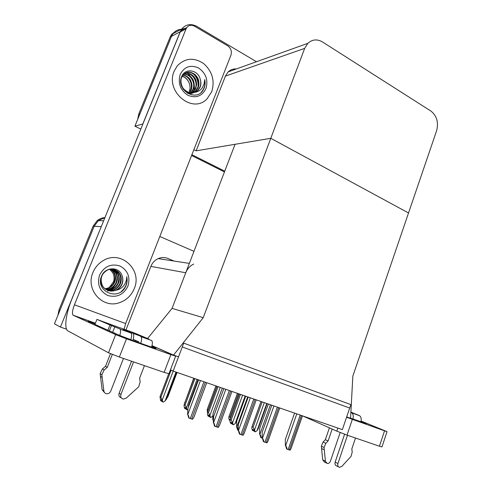<?xml version="1.0" encoding="UTF-8"?>
<svg xmlns="http://www.w3.org/2000/svg" width="492" height="492" viewBox="0 0 492 492"><rect width="100%" height="100%" fill="white"/><g stroke="black" fill="none" stroke-linecap="round" stroke-linejoin="round"><path stroke-width="0.74" d="M193.719 264.063C190.035 265.821 187.378 268.718 185.755 272.752L172.071 308.386L203.233 317.666L173.553 355.083L178.522 356.86L182.268 346.971L349.701 408.046L346.694 416.896L350.556 418.274L352.844 376.109L436.619 130.694C438.741 122.348 436.816 115.786 430.851 111.014L322.481 41.955C317.131 38.88 312.248 39.342 307.826 43.345L304.665 48.376L203.233 317.666M174.008 261.043L167.932 258.478C164.722 257.181 161.468 257.224 158.178 258.614C154.789 260.182 152.354 262.777 150.859 266.393L125.977 329.923M66.574 329.203L60.436 327.063L54.446 323.853L94.187 226.222L98.382 220.582L104.876 217.747L98.382 220.582L94.187 226.222L59.932 310.36L58.985 309.923L93.105 226.154L97.287 220.539C99.55 218.749 102.102 217.772 104.937 217.599M159.808 236.492L193.977 251.338M60.436 327.063L101.862 225.17M173.135 371.097L342.364 429.639L350.87 404.615L183.719 343.139L173.135 371.097L170.472 369.806M147.588 338.527L172.071 308.386L235.065 144.297L270.791 138.307L408.532 212.975L270.791 138.307L196.136 150.823L193.866 149.679M173.553 355.083L151.997 345.655M142.92 123.941L134.919 126.173L171.499 36.328L172.993 33.671C175.17 30.879 178.006 29.44 181.499 29.348M142.84 123.898L180.226 31.722L181.751 28.997C185.89 24.231 190.921 23.364 196.843 26.396L256.504 61.734M224.752 171.173L191.892 154.709L224.752 171.173M140.817 129.125L134.919 126.173M236.338 68.96C233.208 68.72 230.484 69.698 228.159 71.887L225.41 76.106L196.136 150.823M57.902 315.36L58.985 309.923M137.717 119.304L138.726 114.169L139.968 113.769L171.499 36.328L172.993 33.671L181.751 28.997M138.726 114.169L170.14 37.048L171.634 34.397L175.859 31.002M224.457 171.936L191.585 155.49M166.819 398.292L167.858 396.841L177.065 372.462M161.487 401.109L161.979 401.078M161.856 400.666L161.647 401.208M176.001 372.093L165.103 400.906L163.252 402.142L162.132 401.57L161.69 400.119L160.939 399.676L161.382 401.121L161.77 400.371M161.382 401.121L160.632 400.673L159.998 396.73L160.859 397.235L171.136 370.132M165.103 400.906L166.524 399.08L176.634 372.315M160.859 397.235L162.268 399.984L173.196 371.122M162.889 402.026L162.268 399.984M168.707 373.785L159.998 396.73M193.719 378.219L185.004 402.296M184.635 403.28L184.771 402.167M207.427 412.327L207.193 409.547L208.141 410.014L216.904 386.238M207.193 409.547L215.914 385.9L207.218 409.51M229.918 420.488L229.358 420.186L228.829 418.341L228.928 416.699L229.942 417.148L238.466 393.698M237.458 393.348L228.983 416.632M229.973 419.879L229.813 419.319L230.133 419.492M229.942 417.148L230.613 418.163M185.589 408.895L186.117 408.821M185.982 408.354L185.748 408.981M187.919 409.602L187.434 409.934L186.277 409.362L185.853 407.936L185.06 407.481L185.484 408.901L185.896 408.071M185.484 408.901L184.691 408.44L184.1 406.453L184.149 404.59L185.06 405.107L194.949 378.643M185.06 405.107L186.48 407.825L197.095 379.387M187.077 409.824L186.48 407.825M193.971 378.311L184.149 404.59M208.909 416.423L209.475 416.312M209.328 415.802L209.063 416.509M212.956 415.205L212.569 416.263L210.828 417.48L209.647 416.896L209.235 415.5L208.405 415.033L208.811 416.429L209.241 415.519M208.811 416.429L207.981 415.961L207.409 414.006L207.489 412.222L208.473 412.72L218.079 386.644M212.569 416.263L212.925 415.9M208.473 412.72L209.912 415.408L220.219 387.388M210.49 417.37L209.912 415.408M217.058 386.294L207.519 412.191M231.492 423.71L232.089 423.563M231.929 423.003L231.64 423.796M245.145 396.011L235.164 423.581L233.479 424.781L232.273 424.196L231.873 422.819L231 422.345L231.4 423.717L231.824 422.794M231.4 423.717L230.527 423.237L229.973 421.324L230.084 419.621L231.142 420.094L240.477 394.393M235.164 423.581L236.271 421.908L245.588 396.158M231.142 420.094L232.593 422.745L242.605 395.131M233.147 424.676L232.593 422.745M239.419 394.031L230.145 419.553M253.368 430.771L253.995 430.586M253.823 429.99L253.515 430.851M266.756 403.483L257.052 430.66L255.416 431.853L254.186 431.263L253.804 429.91L252.894 429.43L253.275 430.777L253.694 429.854M253.275 430.777L252.371 430.291L251.836 428.409L251.965 426.792L253.103 427.234L262.175 401.896M257.052 430.66L258.06 429.067L267.144 403.618M253.103 427.234L254.561 429.854L264.296 402.634M255.096 431.748L254.561 429.854M261.08 401.521L252.058 426.687M198.073 379.726L188.541 405.291L188.411 407.062M189.18 418.182L188.731 417.911L187.803 414.467C188.276 414.836 188.731 416.078 189.18 418.182L192.6 419.264L194.076 416.872L206.738 382.727M198.547 379.892L188.024 408.102L187.581 414.332M361.042 421.33L366.528 423.686L350.562 418.163M387.026 431.656L381.983 446.914L379.443 446.226L384.535 430.832L387.038 431.632L361.097 421.035M346.589 417.222L352.346 419.356L347.02 435.106L379.443 446.226M347.02 435.106L336.805 431.146L337.856 428.077M302.764 415.943L336.805 431.146M352.346 419.356L384.535 430.832M151.788 346.417L156.032 348.274C156.917 348.908 152.514 347.506 142.815 344.074C130.626 339.732 115.429 333.865 113.91 332.93L114.661 332.918M174.205 71.082C164.857 91.69 192.858 114.513 207.077 98.794L211.689 91.783C215.035 80.811 212.335 71.389 203.602 63.523C193.842 57.164 185.053 57.951 177.243 65.885L174.205 71.082L177.243 65.885C185.053 57.951 193.842 57.164 203.602 63.523C212.335 71.389 215.035 80.811 211.689 91.783L207.077 98.794C192.858 114.513 164.857 91.69 174.205 71.082M92.951 272.488C85.251 289.616 102.539 308.908 119.328 302.721C126.346 300.317 131.315 295.637 134.23 288.669C142.778 269.708 120.478 249.303 102.822 260.865C98.314 263.638 95.03 267.513 92.951 272.488C95.03 267.513 98.314 263.638 102.822 260.865C120.478 249.303 142.778 269.708 134.23 288.669C131.315 295.637 126.346 300.317 119.328 302.721C102.539 308.908 85.251 289.616 92.951 272.488M135.355 340.323L134.999 341.233M186.831 27.509L186.05 28.899L180.22 31.974L180.988 30.602L186.831 27.509C188.928 25.086 191.493 24.649 194.518 26.193L227.685 45.805C230.957 48.198 232.04 51.328 230.933 55.202L125.645 323.564L124.132 329.253M180.22 31.974L71.752 299.419C66.125 313.096 64.028 327.42 67.509 330.686L108.498 352.782L115.638 334.646L73.013 315.169C71.986 313.478 72.459 310.015 74.44 304.788L186.05 28.899M180.988 30.602C182.335 28.911 184.088 28.198 186.253 28.462M175.632 356.202L168.996 373.692L164.125 372.395L170.884 354.634L175.656 356.14L151.973 345.753M115.638 334.646L126.499 338.803L119.371 357.044L164.125 372.395M119.371 357.044L108.498 352.782M126.499 338.803L170.884 354.634M95.03 324.16L88.234 321.331L95.307 323.472M213.411 421.109L212.765 419.172L213.467 419.934M222.298 388.108L213.054 413.28L212.765 419.172M236.584 426.828L236.818 426.958C237.31 427.314 237.771 428.458 238.202 430.395L237.728 430.156L236.584 426.828L236.744 421.004L245.717 396.208M261.277 437.794L260.778 437.523L259.862 434.368C260.373 434.731 260.846 435.875 261.277 437.794L262.193 438.108M268.374 404.043L259.659 428.471L259.616 434.239M214.992 426.367L214.512 426.09L213.577 422.696C214.069 423.071 214.543 424.295 214.992 426.367L218.288 427.413L219.647 425.119L231.941 391.441M223.823 388.637L213.639 416.392L213.343 422.56M239.893 434.258L239.395 433.981L238.442 430.635C238.958 431.017 239.438 432.222 239.893 434.258L243.073 435.266L244.321 433.083L256.264 399.855M248.226 397.075L238.356 424.399L238.196 430.5M263.933 441.884L263.411 441.595L262.451 438.298C262.986 438.686 263.478 439.879 263.933 441.884L267.002 442.855L268.146 440.777L279.757 407.985M271.793 405.23L262.224 432.124L262.193 438.163M287.15 449.245L286.615 448.956L285.643 445.709C286.196 446.09 286.701 447.271 287.15 449.245L290.126 450.186L291.172 448.212L302.469 415.838M294.573 413.108L285.286 439.596L285.378 445.567M340.163 432.548L330.433 461.152C329.726 462.855 328.638 463.63 327.18 463.482L325.421 461.244L324.068 447.505L325.796 443.341L323.072 442.025L325.36 439.694L329.419 427.849M347.481 435.26L337.912 463.532L335.15 462.117L344.597 434.245M352.948 419.049C353.613 416.171 353.213 414.116 351.749 412.88L359.197 415.494L352.801 412.954M350.876 412.468L351.288 412.634M355.501 438.015L351.829 448.907L352.204 452.08L351.06 456.342L341.817 466.447L339.437 467.357C337.936 466.797 337.426 465.524 337.912 463.532M359.197 415.494L359.664 415.746C361.153 416.995 361.565 419.055 360.894 421.927M352.832 412.868L350.894 412.099M332.174 429.079L328.096 440.992L325.36 439.694M328.096 440.992L325.796 443.341M335.15 462.117C334.665 464.097 335.169 465.371 336.663 465.924L338.533 466.89M323.072 442.025L321.35 446.164L322.697 459.836L324.449 462.062L326.227 462.984M321.35 446.164L324.068 447.505M321.54 448.452L324.259 449.805M119.759 335.427C120.749 332.284 120.854 330.181 120.073 329.117L130.81 332.906L123 329.585L148.756 339.24M130.81 332.906L131.106 333.109C131.942 334.234 131.838 336.417 130.792 339.671M123.48 358.453L110.718 391.183C109.919 392.905 108.627 393.778 106.838 393.791C105.183 393.588 104.199 392.653 103.88 390.98L101.838 374.756L104.144 369.978L102.416 368.926L105.503 366.337L110.472 353.693M132.926 340.464L133.234 339.375C133.941 336.325 133.867 334.308 133.012 333.318L132.662 333.084M133.234 339.375L138.633 341.774L138.732 342.598M133.535 361.903L120.927 394.43L119.113 393.231L131.536 361.22M140.73 343.324C141.788 340.046 141.874 337.832 140.995 336.682L140.687 336.479M120.448 328.016L96.93 319.394L94.938 324.388L117.809 334.646M144.445 365.642L139.623 378.163L140.171 381.903L138.683 386.817L126.272 398.083L123.486 399.073C121.143 398.526 120.288 396.976 120.927 394.43M151.407 340.359L151.72 340.562C152.631 341.7 152.582 343.883 151.567 347.106M148.83 339.043L134.267 332.924L120.485 327.93M96.93 319.394L109.968 324.984L107.883 330.237M109.968 324.984L119.79 328.92M112.324 354.443L107.25 367.37L105.503 366.337M107.25 367.37L104.144 369.978M119.113 393.231C118.486 395.531 119.193 397.05 121.241 397.782M102.416 368.926L100.128 373.668L102.158 389.793L104.452 392.481M100.128 373.668L101.838 374.756M100.417 376.362L102.133 377.469M109.236 287.476L113.431 281.885C114.575 278.484 114.249 275.305 112.447 272.347L109.784 269.333M126.081 285.538L125.165 287.445C117.545 301.325 94.808 290.944 101.635 276.037C105.251 266.566 119.574 266.4 122.157 275.963C123.141 278.65 123.117 281.363 122.078 284.105C120.934 286.861 119.046 288.89 116.413 290.188C119.753 289.456 122.373 287.691 124.279 284.893C125.94 282.334 126.758 279.573 126.727 276.627C127.422 279.64 127.207 282.611 126.081 285.538M127.908 286.19C123.541 294.726 116.893 297.851 107.951 295.557C99.685 291.307 96.893 284.487 99.575 275.083C104.138 266.461 110.866 263.404 119.759 265.914C127.822 270.256 130.534 277.014 127.908 286.19M107.84 290.385C109.968 290.754 111.93 290.606 113.726 289.942C117.102 288.417 119.316 286.319 120.374 283.656C121.149 281.947 121.413 279.868 121.155 277.414C120.847 275.299 119.82 273.38 118.086 271.658C114.033 268.853 110.3 268.423 106.887 270.372C104.033 272.334 102.348 274.296 101.838 276.27C100.466 279.315 101.278 285.846 104.501 288.226C106.352 289.868 108.578 290.846 111.18 291.147L116.413 290.188M100.7 279.228C99.808 287.064 108.215 293.177 115.159 290.36C118.289 289.124 120.515 287.014 121.831 284.044C122.945 281.399 123.049 278.706 122.157 275.963M107.619 290.292L113.252 289.8C116.364 288.57 118.578 286.479 119.888 283.527C121.985 276.553 119.839 271.818 113.455 269.321M106.739 289.868L111.376 289.253C114.47 288.029 116.672 285.95 117.969 283.023C119.999 276.59 118.172 271.978 112.496 269.185M106.955 289.979L111.844 289.388C114.962 288.195 117.164 286.11 118.449 283.146C119.507 281.147 119.599 278.454 118.72 275.059C117.834 272.39 115.841 270.44 112.736 269.21M105.903 289.358L109.525 288.706C112.6 287.494 114.784 285.434 116.075 282.519C118.025 276.609 116.506 272.15 111.518 269.149M106.112 289.493L109.98 288.841C113.437 287.199 115.626 285.132 116.549 282.648C117.668 279.997 117.705 277.187 116.659 274.21C116.007 272.304 114.378 270.618 111.764 269.149M105.103 288.761L107.699 288.171C110.755 286.965 112.926 284.917 114.212 282.027C116.057 276.621 114.833 272.347 110.534 269.216M105.3 288.915L108.148 288.306C111.395 286.934 113.572 284.88 114.673 282.15C116.838 277.427 114.864 271.264 110.78 269.192M109.722 269.345L112.447 272.347M107.631 291.024C110.823 289.874 113.345 287.863 115.19 284.991M117.391 277.008L116.069 271.492M115.743 270.852L115.165 269.917M115.073 269.782L114.402 268.896M121.229 291.553C125.934 287.556 127.76 282.58 126.727 276.627M193.522 92.705L195.939 90.971L198.061 87.834C198.891 86.131 199.106 83.812 198.7 80.879C198.399 78.861 197.163 76.734 194.992 74.489C190.57 71.684 187.434 70.786 183.036 75.018L181.523 77.662C180.232 80.497 181.173 86.967 184.297 89.55C186.37 91.371 188.405 92.441 190.416 92.76L194.973 92.305C198.085 91.832 200.539 90.288 202.335 87.681L204.118 83.855L204.74 79.593C205.367 82.601 205.164 85.448 204.125 88.136L203.288 89.87C196.24 102.514 175.539 89.845 181.732 76.444C185.004 67.847 197.981 69.55 200.25 79.243C201.142 81.967 201.105 84.587 200.146 87.115L198.165 90.22L197.722 90.368L199.85 87.219C200.896 84.735 201.025 82.078 200.25 79.243M205.939 88.603C201.935 96.327 195.877 98.529 187.753 95.214C180.257 90.091 177.741 83.154 180.213 74.397C184.389 66.617 190.515 64.483 198.596 67.994C205.914 73.179 208.362 80.048 205.939 88.603M183.006 88.947C187.827 93.855 192.735 94.329 197.722 90.368M194.973 92.305L198.165 90.22M193.215 92.76L195.349 91.168L197.464 88.037C201.296 80.184 193.018 69.852 185.878 72.841M187.753 93.492C189.746 93.831 191.579 93.615 193.239 92.84M191.954 92.859L195.109 88.843C198.62 81.604 191.739 71.82 184.789 73.437M192.274 92.853L193.59 91.764L195.693 88.646L196.579 84.759C196.566 81.77 195.89 79.378 194.561 77.564C192.919 74.778 187.827 72.127 185.053 73.271M190.644 92.791L192.79 89.642C195.945 83 190.459 73.868 183.787 74.224M190.976 92.822L193.362 89.446C194.85 86.537 194.168 80.903 192.563 78.948C190.521 75.725 187.68 74.083 184.026 74.009M189.279 92.521L190.496 90.436C193.301 84.36 189.1 75.989 182.876 75.215M189.623 92.607L191.062 90.239C192.341 87.195 192.218 83.984 190.699 80.602C190.035 78.462 186.234 75.233 183.092 74.95M182.157 76.297C184.943 77.164 187.083 78.978 188.565 81.734C187.286 79.015 185.183 77.139 182.261 76.112M189.377 91.223C190.453 88.019 190.183 84.858 188.565 81.734M201.099 92.379C204.321 88.997 205.539 84.741 204.74 79.593M198.073 86.168C198.301 81.383 196.855 77.398 193.756 74.2M185.755 272.752L150.859 266.393M101.155 226.671L93.105 226.154M180.226 31.722L170.14 37.048M304.665 48.376L225.41 76.106M166.124 259.831L159.918 258.884M234.358 69.667L233.202 69.144M200.435 380.544L187.803 414.467M203.959 381.761L190.287 418.563M205.355 382.247L191.708 419.012M95.368 323.312L73.296 315.372M74.44 304.788L125.645 323.564M213.577 417.696L212.987 419.295M247.691 396.89L236.818 426.958M270.416 404.75L259.862 434.368M225.81 389.32L213.577 422.696M229.309 390.531L216.068 426.736M230.656 390.999L217.439 427.167M250.293 397.788L238.442 430.635M253.767 398.994L240.939 434.621M255.065 399.442L242.261 435.039M273.939 405.968L262.451 438.298M277.39 407.161L264.954 442.234M278.644 407.597L266.227 442.64M296.787 413.87L285.643 445.709M300.212 415.057L288.146 449.59M301.424 415.476L289.382 449.977M322.697 459.836L325.421 461.244M111.456 325.526L109.384 330.778M114.814 326.793L112.736 332.057M102.158 389.793L103.88 390.98M194.58 89.907L194.254 85.159M190.761 76.691L188.122 73.554M103.64 220.797L97.287 220.539M189.346 263.392L158.178 258.614M307.826 43.345L228.159 71.887M171.634 34.397L172.993 33.671M237.427 393.342L228.928 416.699M217.046 386.288L207.489 412.222M239.389 394.018L230.084 419.621M261.031 401.503L251.965 426.792M95.405 323.226L73.013 315.169M359.664 415.746L351.749 412.88M151.72 340.562L140.995 336.682M131.106 333.109L120.073 329.117M124.697 330.31L133.012 333.318M115.638 290.501L115.159 290.36M113.726 289.942L113.252 289.8M111.844 289.388L111.376 289.253M109.98 288.841L109.525 288.706M108.148 288.306L107.699 288.171M195.939 90.971L195.349 91.168M193.59 91.764L193.012 91.955M191.271 92.545L190.699 92.736"/></g></svg>
